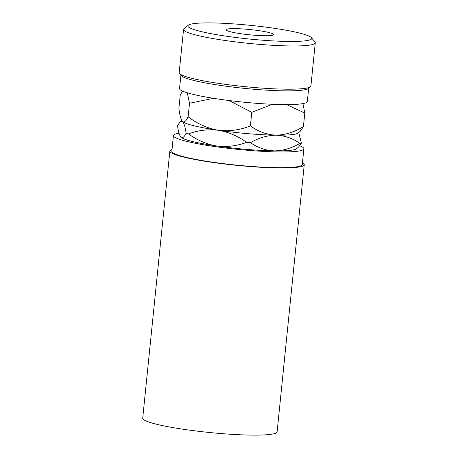 <?xml version="1.0" encoding="UTF-8"?>
<svg xmlns="http://www.w3.org/2000/svg" width="458" height="458" viewBox="0 0 458 458"><rect width="100%" height="100%" fill="white"/><g stroke="black" fill="none" stroke-linecap="round" stroke-linejoin="round"><path stroke-width="0.69" d="M311.148 37.384A62.231 6.859 5.8 0 0 249.335 25.236A62.231 6.859 5.8 0 0 188.37 25.173A62.231 6.859 5.8 0 0 188.496 26.976A62.231 6.859 5.8 0 0 257.173 39.766A62.231 6.859 5.8 0 0 311.423 37.67A62.231 6.859 5.8 0 0 311.148 37.384M311.423 37.67L314.961 41.953A66.204 7.299 -174.2 0 1 315.287 42.8A66.204 7.299 -174.2 0 1 253.6 43.848A66.204 7.299 -174.2 0 1 184.185 30.572A66.204 7.299 -174.2 0 1 183.561 29.421A66.204 7.299 -174.2 0 1 184.047 28.654L188.37 25.173M310.404 86.78L308.245 88.52A64.217 7.082 -174.2 0 1 245.333 88.457A64.217 7.082 -174.2 0 1 181.551 75.919A64.217 7.082 -174.2 0 1 181.259 75.622L179.496 73.48A66.204 7.299 5.8 0 0 179.794 73.79A66.204 7.299 5.8 0 0 245.551 86.711A66.204 7.299 5.8 0 0 310.404 86.78A66.204 7.299 5.8 0 0 310.896 86.018L315.287 42.8M183.561 29.421L179.17 72.633A66.204 7.299 5.8 0 0 179.496 73.48M273.311 34.173A23.839 2.628 -174.2 0 1 273.541 34.59A23.839 2.628 -174.2 0 1 251.328 34.968A23.839 2.628 -174.2 0 1 226.326 30.188A23.839 2.628 -174.2 0 1 226.103 29.77A23.839 2.628 -174.2 0 1 248.316 29.392A23.839 2.628 -174.2 0 1 273.311 34.173M308.681 88.171L307.324 101.533A64.217 7.082 -174.2 0 1 247.486 102.546A64.217 7.082 -174.2 0 1 180.154 89.671A64.217 7.082 -174.2 0 1 179.547 88.554L180.904 75.192M299.755 145.776A65.557 7.225 -174.2 0 1 303.253 147.671A65.557 7.225 -174.2 0 1 303.872 148.81A65.557 7.225 -174.2 0 1 242.78 149.852A65.557 7.225 -174.2 0 1 174.04 136.702A65.557 7.225 -174.2 0 1 173.427 135.562A65.557 7.225 -174.2 0 1 179.044 133.255M303.872 148.81L302.274 164.525A65.557 7.225 -174.2 0 1 241.189 165.567A65.557 7.225 -174.2 0 1 172.443 152.417A65.557 7.225 -174.2 0 1 171.83 151.277L173.427 135.562M302.452 162.745A67.544 7.448 -174.2 0 1 303.614 163.552A67.544 7.448 -174.2 0 1 304.249 164.725A67.544 7.448 -174.2 0 1 241.309 165.796A67.544 7.448 -174.2 0 1 170.485 152.251A67.544 7.448 -174.2 0 1 169.849 151.077A67.544 7.448 -174.2 0 1 172.008 149.491M304.249 164.725L277.113 431.883A67.544 7.448 -174.2 0 1 214.172 432.953A67.544 7.448 -174.2 0 1 143.348 419.408A67.544 7.448 -174.2 0 1 142.713 418.234L169.849 151.077M299.938 143.365C291.683 148.209 283.17 150.716 274.405 150.888C265.8 150.505 257.825 147.774 250.469 142.696C258.73 137.852 267.237 135.345 276.002 135.173C284.607 135.557 292.588 138.287 299.938 143.365A66.444 7.322 5.8 0 0 301.404 143.114L298.633 146.984L296.412 148.77A58.498 6.446 -174.2 0 1 274.405 150.888A58.498 6.446 -174.2 0 1 216.76 145.993A58.498 6.446 -174.2 0 1 181.002 137.297A58.498 6.446 -174.2 0 1 180.738 137.022A58.498 6.446 -174.2 0 1 180.71 136.994M181.002 137.297C179.513 135.642 178.339 131.727 177.486 125.544L180.257 121.673L182.599 121.582C184.087 123.231 185.261 127.147 186.114 133.33C184.248 137.062 182.542 138.385 181.002 137.297L180.738 137.022M216.76 145.993C206.65 144.259 197.232 140.228 188.513 133.913C198.119 130.29 208.069 129.082 218.357 130.284C228.468 132.018 237.885 136.049 246.61 142.364C236.998 145.988 227.048 147.195 216.76 145.993M186.114 133.33A66.444 7.322 5.8 0 0 188.513 133.913M246.61 142.364A66.444 7.322 5.8 0 0 250.469 142.696M182.313 121.284A58.498 6.446 5.8 0 0 182.336 121.307A58.498 6.446 5.8 0 0 182.599 121.582A58.498 6.446 5.8 0 0 218.357 130.284A58.498 6.446 5.8 0 0 276.002 135.173A58.498 6.446 5.8 0 0 298.009 133.055L300.23 131.269L303.425 126.585C294.603 132.064 285.46 134.927 276.002 135.173C266.728 134.704 258.192 131.601 250.4 125.864C240.141 130.043 229.458 131.52 218.357 130.284C207.457 128.349 197.381 123.855 188.129 116.801C186.108 121.101 184.265 122.692 182.599 121.582L182.336 121.307M301.404 143.114L298.719 132.482M182.599 121.582C180.996 119.744 179.759 115.37 178.883 108.46L180.257 94.926L182.599 91.108M229.12 100.537L251.774 112.33L272.31 104.287M187.299 92.808L189.509 103.268L213.48 98.321M286.639 104.619L304.799 113.052L302.927 103.605M304.799 113.052L303.425 126.585M189.509 103.268L188.129 116.801M251.774 112.33L250.4 125.864M181.763 120.46L180.257 121.673"/></g></svg>
